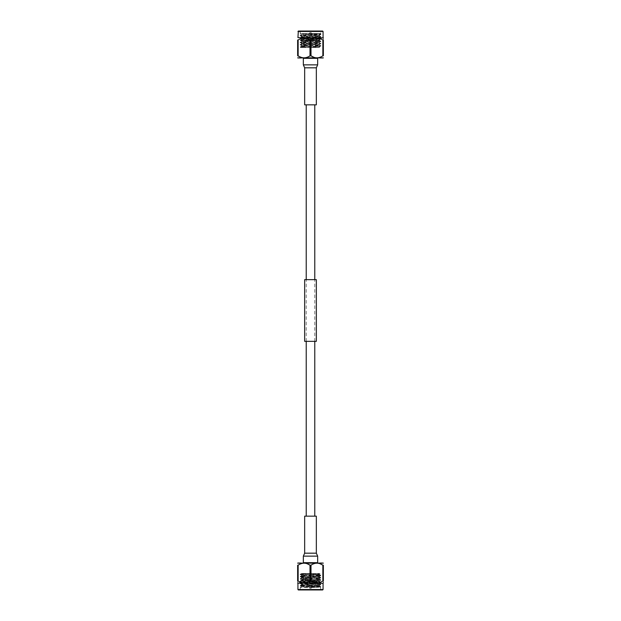 <?xml version="1.0" encoding="UTF-8"?>
<svg xmlns="http://www.w3.org/2000/svg" width="621" height="621" viewBox="0 0 621 621"><rect width="100%" height="100%" fill="white"/><g stroke="black" fill="none" stroke-linecap="round" stroke-linejoin="round"><path stroke-width="0.47" stroke-dasharray="3.1 2.33" d="M314.777 516.16L306.223 516.16L314.777 516.16M314.777 341.348L314.777 279.652M314.777 104.84L306.223 104.84L314.777 104.84M309.895 588.304L311.199 588.304L309.895 588.304M309.18 585.836L312.021 585.836L309.18 585.836M307.744 562.805L316.011 562.805L307.744 562.805M297.933 562.805L323.067 562.805M309.18 581.31L312.021 581.31L309.18 581.31M298.142 580.992L297.645 580.992C297.645 583.655 297.645 583.655 297.645 580.992L297.645 565.18L298.142 565.18L298.142 580.992C302.109 583.655 306.06 583.655 310.003 580.992L310.997 580.992L310.997 565.18L310.003 565.18L310.003 580.992M323.114 565.18L323.355 580.992L322.858 580.992L323.114 565.18M311.012 565.172L313.846 563.721M315.196 563.325L316.927 563.138M318.658 563.325L320.009 563.721M298.181 565.157L300.991 563.721M302.342 563.325L304.073 563.138M305.804 563.325L307.154 563.721M308.823 581.31L312.433 581.31L308.823 581.31M323.355 580.992C323.355 583.655 323.355 583.655 323.355 580.992M310.997 580.992C314.963 583.655 318.915 583.655 322.858 580.992M308.823 580.899L312.433 580.899L308.823 580.899M297.933 583.367L323.067 583.367M304.624 580.899L316.376 580.899L303.716 580.899L303.304 580.488L317.696 580.488L303.304 580.488L303.304 573.493L317.696 573.493L303.304 573.493M317.696 573.493L317.696 580.488L316.376 580.899M297.933 589.539L323.067 589.539M322.656 589.95L298.344 589.95M319.404 589.95L300.215 589.95L319.404 589.95M312.332 573.493L319.512 574.029L301.488 575.17L319.512 576.311L301.488 577.452L319.512 578.593L301.464 579.711L319.512 580.883L301.464 581.993L319.512 583.166L301.464 584.283L319.536 585.424L302.598 586.325C295.806 586.566 312.813 586.806 319.031 587.047L312.821 587.482C320.079 587.249 322.268 587.024 319.404 586.798C313.318 586.418 294.416 586.038 301.596 585.657C307.682 585.277 326.584 584.897 319.404 584.516C313.318 584.136 294.416 583.756 301.596 583.375C307.682 582.995 326.584 582.607 319.404 582.226C313.318 581.846 294.416 581.466 301.596 581.085C307.682 580.705 326.584 580.325 319.404 579.944C313.318 579.564 294.416 579.183 301.596 578.803C307.682 578.423 326.584 578.042 319.404 577.662C313.318 577.282 294.416 576.893 301.596 576.513C307.682 576.133 326.584 575.752 319.404 575.372C313.318 574.992 294.416 574.611 301.596 574.231L318.961 573.493L301.62 573.493L320.428 573.493L319.512 574.029M301.488 575.17L300.215 574.425L301.596 574.231M319.512 576.311L320.785 575.566L319.404 575.372M301.488 577.452L300.215 576.707L301.596 576.513M319.512 578.593L320.785 577.848L319.404 577.662M301.488 579.735L300.215 578.989L301.596 578.803M319.512 580.883L320.785 580.138L319.404 579.944M301.488 582.024L300.215 581.279L301.596 581.085M319.512 583.166L320.785 582.42L319.404 582.226M301.488 584.307L300.215 583.561L301.596 583.375M319.512 585.448L320.785 584.703L319.404 584.516M302.598 586.325L300.238 585.875L301.596 585.657M319.031 587.047L320.762 587.016L319.404 586.798M300.215 574.425L301.62 573.493L319.536 574.572L301.488 575.683L319.536 576.855L301.488 577.972L319.536 579.137L301.488 580.255L319.536 581.427L301.488 582.537L319.512 583.678L301.464 584.85L319.536 585.991L304.934 586.24M317.541 586.24L300.215 587.482L312.821 587.482M305.183 587.482C313.659 587.163 325.024 586.845 319.404 586.519L305.361 585.952C300.176 585.758 298.918 585.564 301.596 585.378L315.639 584.811C320.824 584.609 322.082 584.423 319.404 584.237L305.361 583.662C300.176 583.468 298.918 583.282 301.596 583.096L315.639 582.521C320.824 582.327 322.082 582.133 319.404 581.955L305.361 581.38C300.176 581.186 298.918 580.992 301.596 580.806L315.639 580.239C320.824 580.045 322.082 579.851 319.404 579.665L305.361 579.098C300.176 578.896 298.918 578.71 301.596 578.524L315.639 577.957C320.824 577.755 322.082 577.569 319.404 577.383L305.361 576.808C300.176 576.614 298.918 576.428 301.596 576.241L315.639 575.667C320.824 575.473 322.082 575.279 319.404 575.1L305.361 574.526C300.176 574.332 298.918 574.138 301.596 573.951L312.635 573.501M320.785 586.992L319.404 586.519M320.785 584.703L319.404 584.237M300.215 585.851L301.596 585.378M320.785 582.42L319.404 581.955M300.215 583.561L301.596 583.096M320.785 580.138L319.404 579.665M300.215 581.279L301.596 580.806M320.785 577.848L319.404 577.383M300.215 578.989L301.596 578.524M320.785 575.566L319.404 575.1M300.215 576.707L301.596 576.241M300.238 574.122L301.596 573.951M304.663 516.16L316.337 516.16M305.726 562.673L316.011 562.673L305.726 562.673M303.343 562.673L317.657 562.673M308.358 562.805L314.777 562.805L308.358 562.805M306.797 562.673L314.777 562.673L306.797 562.673M304.663 341.348L316.337 341.348M304.663 279.652L316.337 279.652M309.895 32.696L311.199 32.696L309.895 32.696M309.18 35.164L312.021 35.164L309.18 35.164M313.256 58.195L304.989 58.195L313.256 58.195M323.067 58.195L297.933 58.195M309.18 39.69L312.021 39.69L309.18 39.69M310.003 55.82L310.003 40.008L310.997 40.008L310.997 55.82L307.154 57.279M297.645 40.008L298.142 40.008L298.142 55.82L297.645 55.82L297.645 40.008M322.858 55.82L322.858 40.008L323.355 40.008L323.355 55.82L320.009 57.279M318.658 57.675L316.927 57.862M315.196 57.675L313.846 57.279M305.804 57.675L304.073 57.862M302.342 57.675L300.991 57.279M308.823 39.69L312.433 39.69L308.823 39.69M322.858 40.008C318.891 37.345 314.94 37.345 310.997 40.008M310.003 40.008C306.037 37.345 302.085 37.345 298.142 40.008M323.355 40.008C323.355 37.345 323.355 37.345 323.355 40.008M308.823 40.101L312.433 40.101L308.823 40.101M323.067 37.633L297.933 37.633M304.624 40.101L316.376 40.101L303.716 40.101L303.304 40.512L317.696 40.512L303.304 40.512L303.304 47.507L317.696 47.507L303.304 47.507M316.376 40.101L317.696 40.512L317.696 47.507M323.067 31.461L297.933 31.461M298.344 31.05L322.656 31.05M319.404 31.05L300.215 31.05L319.404 31.05M319.512 47.359L302.862 47.499L319.536 47.382L301.464 46.241L319.536 45.1L301.464 43.959L319.536 42.81L301.464 41.669L319.536 40.528L301.464 39.387L319.536 38.246L301.488 37.074L319.536 35.956L302.598 34.675C307.597 34.434 325.497 34.194 319.031 33.953L320.226 34.07L320.785 33.518L302.986 33.518L319.404 34.202L320.785 34.388L319.512 35.413L301.55 34.76M319.404 34.202C326.584 34.582 307.682 34.962 301.596 35.343C294.416 35.723 313.318 36.103 319.404 36.484C326.584 36.864 307.682 37.244 301.596 37.625C294.416 38.005 313.318 38.393 319.404 38.774C326.584 39.154 307.682 39.534 301.596 39.915C294.416 40.295 313.318 40.675 319.404 41.056C326.584 41.436 307.682 41.817 301.596 42.197C294.416 42.577 313.318 42.958 319.404 43.338C326.584 43.718 307.682 44.107 301.596 44.487C294.416 44.867 313.318 45.248 319.404 45.628C326.584 46.008 307.682 46.389 301.596 46.769L300.238 46.932L300.657 47.507L302.862 47.499C300.028 47.343 299.601 47.188 301.596 47.049L300.215 47.235M301.596 46.769C298.693 47.01 301.387 47.258 309.669 47.507M319.404 45.628L320.785 45.814L319.512 46.839L301.488 45.698L319.536 44.526L301.464 43.385L319.536 42.244L301.464 41.102L319.536 39.954L301.464 38.812L319.536 37.671L301.464 36.53L319.512 35.413M301.596 44.487L300.215 44.673L301.488 45.698M319.404 43.338L320.785 43.532L319.512 44.557M301.596 42.197L300.215 42.391L301.488 43.416M319.404 41.056L320.785 41.25L319.512 42.267M301.596 39.915L300.215 40.101L301.488 41.126M319.404 38.774L320.785 38.96L319.512 39.985M301.596 37.625L300.215 37.819L301.488 38.844M319.404 36.484L320.785 36.678L319.512 37.702M301.596 35.343L300.215 35.537L301.488 36.554M302.986 33.518L319.031 33.953M307.511 47.507L319.512 46.839M309.111 34.76L300.222 33.518L320.785 33.518L320.785 31.05M300.215 31.05L300.215 33.526L320.785 34.667M319.404 34.481C321.965 34.667 320.708 34.861 315.639 35.048L300.215 35.808M301.596 35.622C299.035 35.816 300.292 36.002 305.361 36.189L320.785 36.95M319.404 36.763C321.965 36.957 320.708 37.144 315.639 37.338L300.215 38.098M301.596 37.904C299.035 38.098 300.292 38.285 305.361 38.479L320.785 39.239M319.404 39.045C321.965 39.239 320.708 39.433 315.639 39.62L300.215 40.381M301.596 40.194C299.035 40.381 300.292 40.575 305.361 40.761L320.785 41.522M319.404 41.335C321.965 41.529 320.708 41.716 315.639 41.902L300.215 42.663M301.596 42.476C299.035 42.67 300.292 42.857 305.361 43.043L320.785 43.812M319.404 43.617C321.965 43.812 320.708 43.998 315.639 44.192L300.215 44.953M301.596 44.759C299.035 44.953 300.292 45.147 305.361 45.333L320.785 46.094M319.404 45.9C321.965 46.094 320.708 46.288 315.639 46.474L301.596 47.049M316.337 104.84L304.663 104.84M305.726 58.327L316.011 58.327L305.726 58.327M317.657 58.327L303.343 58.327M312.642 58.195L306.223 58.195L312.642 58.195M306.797 58.327L314.777 58.327L306.797 58.327M304.663 553.179L316.337 553.179M303.343 556.129L317.657 556.129M316.337 67.821L304.663 67.821M317.657 64.871L303.343 64.871M306.223 341.348L306.223 279.652M311.199 588.304L312.021 585.836L312.021 581.31M309.801 588.304L308.979 585.836L308.979 581.31M312.433 581.31L312.433 580.899M308.567 581.31L308.567 580.899M319.536 574.572L319.536 573.998M301.464 575.714L301.464 575.139M319.536 576.855L319.536 576.28M301.464 577.996L301.464 577.429M319.536 579.137L319.536 578.57M301.464 580.278L301.464 579.711M319.536 581.427L319.536 580.852M301.464 582.568L301.464 581.993M319.536 583.709L319.536 583.135M301.464 584.85L301.464 584.283M319.536 585.991L319.536 585.424M301.255 586.449L300.215 587.482L300.215 589.95M320.475 587.171L320.785 589.95M320.762 586.69L319.512 585.968M300.238 585.549L301.488 584.827M320.762 584.4L319.512 583.678M300.238 583.259L301.488 582.537M320.762 582.118L319.512 581.396M300.238 580.977L301.488 580.255M320.762 579.835L319.512 579.114M300.238 578.694L301.488 577.972M320.762 577.546L319.512 576.824M300.238 576.404L301.488 575.683M320.762 575.263L319.512 574.541M309.801 32.696L308.979 35.164L308.979 39.69M311.199 32.696L312.021 35.164L312.021 39.69M308.567 39.69L308.567 40.101M312.433 39.69L312.433 40.101M301.488 46.21L300.238 46.932M319.512 45.069L320.762 45.791M301.488 43.928L300.238 44.65M319.512 42.787L320.762 43.509M301.488 41.646L300.238 42.368M319.512 40.497L320.762 41.219M301.488 39.356L300.238 40.078M319.512 38.215L320.762 38.937M301.488 37.074L300.238 37.796M319.512 35.933L320.762 36.655M301.488 34.784L300.238 35.506M320.762 34.365L320.226 34.054M319.536 46.816L319.536 47.382M301.464 45.667L301.464 46.241M319.536 44.526L319.536 45.1M301.464 43.385L301.464 43.959M319.536 42.244L319.536 42.81M301.464 41.102L301.464 41.669M319.536 39.954L319.536 40.528M301.464 38.812L301.464 39.387M319.536 37.671L319.536 38.246M301.464 36.53L301.464 37.097M319.536 35.389L319.536 35.956M301.464 34.815L300.238 33.534"/><path stroke-width="0.93" d="M314.777 516.16L314.777 341.348M314.777 279.652L314.777 104.84M323.355 563.138L297.645 563.138M320.009 563.721L322.858 565.18L322.858 580.992L323.355 580.992C323.355 583.655 323.355 583.655 323.355 580.992L323.355 565.18C323.355 562.51 323.355 562.51 323.355 565.18C323.355 562.51 323.355 562.51 323.355 565.18L322.858 565.18C318.915 562.51 314.963 562.51 310.997 565.18L310.997 580.992L310.003 580.992L310.003 565.18L311.012 565.172M297.645 565.18L298.142 565.18L298.142 580.992L297.645 580.992L297.645 565.18C297.645 562.51 297.645 562.51 297.645 565.18C297.645 562.51 297.645 562.51 297.645 565.18M313.846 563.721L315.196 563.325M316.927 563.138L318.658 563.325M307.154 563.721L310.003 565.18C306.06 562.51 302.109 562.51 298.142 565.18L298.181 565.157M300.991 563.721L302.342 563.325M304.073 563.138L305.804 563.325M323.355 582.451L323.067 583.367L297.645 583.034M322.858 580.992C318.891 583.655 314.94 583.655 310.997 580.992M310.003 580.992C306.037 583.655 302.085 583.655 298.142 580.992M297.645 580.992C297.645 583.655 297.645 583.655 297.645 580.992M297.933 589.539L298.344 589.95L322.656 589.95L323.067 589.539L297.933 589.539L297.933 583.367M316.337 516.16L304.663 516.16L304.663 553.179L316.337 553.179L316.337 516.16M303.343 556.129L317.657 556.129L317.657 562.673L303.343 562.673L303.343 556.129L304.663 553.179M316.337 341.348L304.663 341.348L304.663 279.652L316.337 279.652L316.337 341.348M297.645 57.862L323.355 57.862M300.991 57.279L297.645 55.82L297.645 40.008C297.645 37.345 297.645 37.345 297.645 40.008C297.645 37.345 297.645 37.345 297.645 40.008L298.142 40.008L298.142 55.82C302.085 58.49 306.037 58.49 310.003 55.82L310.003 40.008L310.997 40.008L310.997 55.82L309.988 55.828M323.355 40.008L322.858 40.008L322.858 55.82L323.355 55.82C323.355 58.49 323.355 58.49 323.355 55.82C323.355 58.49 323.355 58.49 323.355 55.82L323.355 40.008C323.355 37.345 323.355 37.345 323.355 40.008M320.009 57.279L318.658 57.675M316.927 57.862L315.196 57.675M313.846 57.279L310.997 55.82C314.94 58.49 318.891 58.49 322.858 55.82M297.645 55.82C297.645 58.49 297.645 58.49 297.645 55.82C297.645 58.49 297.645 58.49 297.645 55.82M307.154 57.279L305.804 57.675M304.073 57.862L302.342 57.675M298.142 40.008C302.109 37.345 306.06 37.345 310.003 40.008M310.997 40.008C314.963 37.345 318.915 37.345 322.858 40.008M297.933 31.461L323.067 31.461L322.656 31.05L298.344 31.05L297.933 37.633L323.355 37.966M304.663 104.84L316.337 104.84L316.337 67.821L304.663 67.821L304.663 104.84M317.657 64.871L303.343 64.871L303.343 58.327L317.657 58.327L317.657 64.871L316.337 67.821M306.223 516.16L306.223 341.348M306.223 279.652L306.223 104.84M323.067 589.539L323.067 583.367M317.657 556.129L316.337 553.179M323.067 31.461L323.067 37.633M303.343 64.871L304.663 67.821"/></g></svg>
